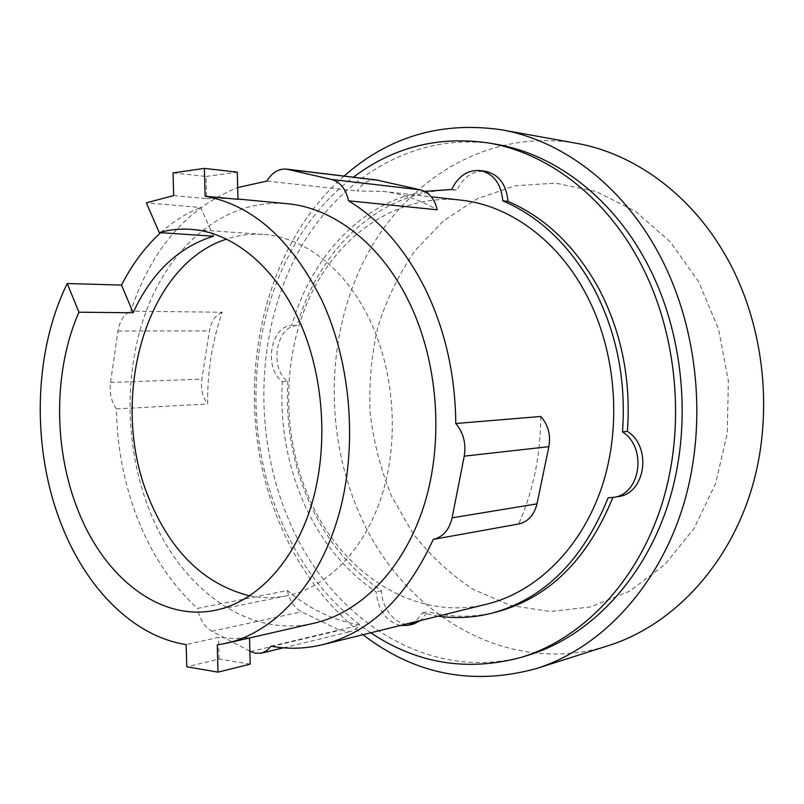 <?xml version="1.0" encoding="UTF-8"?>
<svg xmlns="http://www.w3.org/2000/svg" width="804" height="804" viewBox="0 0 804 804"><rect width="100%" height="100%" fill="white"/><g stroke="black" fill="none" stroke-linecap="round" stroke-linejoin="round"><path stroke-width="0.6" stroke-dasharray="4.02 3.01" d="M249.732 595.854C261.983 598.276 274.295 598.256 286.666 595.794C326.977 587.644 364.353 550.308 381.86 495.535C399.246 440.763 394.643 372.433 370.081 320.565C345.82 268.807 303.781 236.828 263.049 234.386C250.466 233.562 238.265 235.14 226.426 239.13M173.684 195.583L206.648 198.638L206.045 176.458L173.051 172.88M206.045 176.458L237.28 172.146M250.205 664.134L219.09 659.079L186.779 666.797M206.648 198.638L230.155 198.307L237.994 199.332M213.502 236.195L200.709 207.502L146.358 202.829M160.679 232.698C172.9 221.623 186.237 213.231 200.709 207.502M219.09 659.079L218.497 637.381L186.156 644.597M217.261 644.919L249.511 637.552L233.964 638.587L218.497 637.381M287.37 590.508C289.45 600.678 294.174 607.764 301.54 611.764L339.7 630.266L350.433 631.602L355.559 629.271L359.82 625.03C333.338 620.487 309.188 608.98 287.37 590.508L197.493 608.407C172.287 585.232 152.579 555.996 138.388 520.701C124.409 485.355 117.082 448.099 116.419 408.904L207.633 403.96C207.331 371.95 212.196 341.378 222.226 312.233L130.74 311.178C151.283 249.2 186.94 207.995 237.693 187.563M249.863 651.129L211.904 631.271C204.437 626.909 199.643 619.291 197.493 608.407M222.226 312.233C215.492 315.067 211.241 321.288 209.452 330.896L201.844 379.136C200.598 388.774 202.518 397.055 207.633 403.96M116.419 408.904C111.264 401.528 109.294 392.714 110.52 382.453L117.967 331.067C119.726 320.836 123.977 314.203 130.74 311.178M314.304 623.15C246.949 638.868 179.734 587.362 149.886 511.434C123.816 446.31 123.354 366.443 149.232 303.49C175.252 240.909 228.135 198.608 286.897 203.673M271.069 646.205L359.82 625.03M540.811 416.472C540.579 455.446 533.183 491.294 518.63 523.997M376.513 179.995C368.775 179.413 362.353 183.091 357.247 191.03L382.513 191.352C401.146 193.422 419.366 199.573 437.175 209.794M266.888 181.081L357.247 191.03M698.776 281.983L670.395 241.974L635.482 211.392L596.387 191.603L555.534 183.121L515.183 185.764L477.315 198.709L443.557 220.768L415.196 250.456C399.196 273.45 386.824 298.716 378.071 326.243C371.508 354.554 368.845 383.387 370.091 412.753C373.569 441.929 380.805 469.928 391.829 496.741L413.166 533.705C430.532 555.996 450.662 574.609 473.546 589.543L510.51 605.422L550.077 611.532L590.427 606.96L629.431 591.272L664.797 564.679L694.224 528.168L715.61 483.546L727.298 433.366L728.344 380.784L718.595 329.218L698.776 281.983M487.264 604.025C414.573 622.346 341.087 572.93 309.178 498.269C281.45 434.743 281.792 356.343 310.686 294.988C339.71 233.984 397.759 193.523 460.873 200.126M576.106 143.223C488.912 128.318 407.507 178.609 366.574 255.712C325.741 333.358 323.67 433.316 359.921 514.731C402.362 612.738 506.661 678.274 608.919 645.451M400.171 625.532C386.02 621.271 378.021 610.085 376.151 591.955C344.574 570.317 320.384 540.459 303.56 502.399C287.128 464.25 280.023 424.02 282.254 381.699C263.551 368.232 270.536 325.731 291.751 325.509C311.027 257.179 361.609 201.955 424.643 191.352M438.19 616.145L422.412 612.949L415.497 621.753M344.082 176.076C253.521 255.401 229.612 409.889 281.068 526.55C300.143 570.669 327.449 606.729 362.986 634.718M451.717 189.483L457.024 190.116C463.546 176.729 473.003 170.458 485.385 171.302M282.254 381.699L287.742 381.478C269.059 368.061 276.053 325.741 297.249 325.53C318.967 247.632 382.744 187.533 457.024 190.116M297.249 325.53L291.751 325.509M413.547 624.004C398.603 628.266 381.769 610.467 381.498 590.799C349.971 569.282 325.801 539.564 309.007 501.666C292.596 463.687 285.51 423.618 287.742 381.478M381.498 590.799L376.151 591.955M422.412 612.949L427.688 611.673L420.783 620.447M618.296 496.57L608.125 497.776M613.05 496.942L612.849 497.495M496.751 611.944C473.425 617.713 450.401 617.623 427.688 611.673M528.268 655.21C429.627 685.39 330.163 618.789 289.118 520.68C253.953 438.733 255.381 338.474 294.033 260.134C332.816 182.347 410.492 130.831 494.872 144.047M370.775 632.798C331.64 605.734 301.892 568.729 281.531 521.796C229.753 405.226 257.943 248.557 353.388 177.202M250.647 651.541L339.7 630.266M211.904 631.271L301.54 611.764M110.52 382.453L201.844 379.136M117.967 331.067L209.452 330.896M286.666 595.794L215.351 610.286M263.049 234.386L190.458 229.311M237.994 199.05L230.155 198.307M283.41 647.823L350.433 631.602M382.513 191.352L431.326 196.819"/><path stroke-width="1.21" d="M226.426 239.13C143.715 265.702 107.907 402.854 149.594 499.977C171.644 552.66 205.03 584.619 249.732 595.854M249.521 637.964L250.205 664.134L218.005 672.134L217.261 644.919L226.527 643.22C273.702 632.517 317.61 586.166 337.881 517.937C358.021 449.727 351.78 364.614 321.992 300.565C291.631 239.733 252.677 204.95 205.131 196.226L237.994 199.332L237.28 172.146L204.377 168.388L173.051 172.88L173.684 195.583L146.358 202.829L159.262 232.597C169.403 229.693 179.805 228.597 190.458 229.311C231.522 231.733 274.194 265.37 298.987 320.123C324.062 374.965 328.936 447.366 311.419 505.183C293.782 562.991 255.994 602.075 215.351 610.286C159.091 622.035 102.962 576.156 77.335 508.51C53.245 447.044 53.617 369.85 78.903 312.193L67.234 283.51L121.535 285.088C132.057 264.405 145.112 246.939 160.679 232.698M159.262 232.597L213.502 236.195C178.387 247.14 151.594 272.667 133.132 312.766L78.903 312.193M67.234 283.51C33.547 352.082 31.426 447.114 60.682 522.67C85.113 587.01 132.348 636.245 186.156 644.597L186.779 666.797L218.005 672.134M205.131 196.226L204.377 168.388M121.535 285.088L133.132 312.766M433.255 539.394L518.63 523.997C528.097 521.746 534.208 515.032 536.982 503.857L548.891 446.662C550.891 434.984 548.197 424.914 540.811 416.472L455.788 423.517C463.446 432.683 466.26 443.557 464.23 456.159L452.109 517.826C449.275 529.866 442.994 537.052 433.255 539.394C406.533 597.533 369.75 632.607 322.906 644.617C305.53 648.808 288.244 649.341 271.069 646.205L266.747 650.677L261.541 653.109L255.32 653.22L249.863 651.129M348.544 200.799L437.175 209.794C434.683 198.91 429.135 192.267 420.522 189.855L376.513 179.995L286.465 169.111L331.439 179.443C340.253 181.975 345.961 189.091 348.544 200.799C379.669 219.703 405.327 249.22 425.507 289.38C445.225 330.203 455.315 374.915 455.788 423.517M237.994 199.05L286.897 203.673C333.338 207.613 381.156 243.893 409.276 302.455C438.23 362.162 444.069 441.285 424.17 505.012C404.121 568.75 360.926 612.547 314.304 623.15L226.527 643.22M237.693 187.563L266.888 181.081C272.053 172.538 278.576 168.549 286.465 169.111M431.326 196.819L460.873 200.126C509.043 205.141 557.715 239.803 586.367 294.686C616.236 351.408 622.206 426.391 601.633 487.596C580.89 548.8 536.127 591.995 487.264 604.025L322.906 644.617M362.986 634.718C415.015 674.687 472.863 685.953 536.529 668.526L608.919 645.451C670.234 625.964 725.449 570.046 750.122 493.756C774.574 417.467 765.338 326.002 726.555 257.26C691.259 194.287 633.934 153.283 576.106 143.223L501.324 129.766C441.306 121.123 388.885 136.559 344.082 176.076M424.643 191.352L451.717 189.483C458.25 176.026 467.717 169.724 480.129 170.569C493.616 173.614 501.173 183.704 502.781 200.829C540.228 216.859 570.679 246.245 594.136 288.978C616.758 332.745 626.215 380.382 622.507 431.909C647.391 447.466 640.647 494.46 613.392 497.405L608.125 497.776C582.719 560.569 543.876 599.06 491.596 613.261C473.737 617.743 455.938 618.708 438.19 616.145M415.497 621.753L408.261 625.311L400.171 625.532M536.529 668.526C599.854 648.426 657.29 588.91 682.897 506.781C708.304 424.673 698.415 325.731 657.762 251.702C620.768 183.855 561.041 140.117 501.324 129.766M622.507 431.909L627.401 431.396C652.225 446.863 645.491 493.626 618.296 496.57L613.392 497.405M480.129 170.569L485.385 171.302C498.852 174.347 506.389 184.387 507.987 201.432C545.353 217.402 575.734 246.647 599.121 289.179C621.683 332.715 631.11 380.121 627.401 431.396M507.987 201.432L502.781 200.829M420.783 620.447L413.547 624.004L408.261 625.311M612.849 497.495C587.453 559.684 548.75 597.824 496.751 611.944L491.596 613.261M353.388 177.202C392.905 147.353 437.637 135.896 487.586 142.831L494.872 144.047C552.469 153.212 610.206 195.181 645.582 260.586C684.033 331.127 693.038 425.195 668.496 502.992C643.763 580.8 588.769 636.899 528.268 655.21L521.203 657.36C467.084 671.883 416.944 663.692 370.775 632.798M487.586 142.831C545.343 152.026 603.281 194.246 638.818 260.104C677.43 331.137 686.485 425.899 661.873 504.229C637.059 582.578 581.875 638.999 521.203 657.36M464.23 456.159L548.891 446.662M452.109 517.826L536.982 503.857M288.113 169.403L378.131 180.267M331.439 179.443L420.522 189.855M261.541 653.109L283.41 647.823"/></g></svg>
